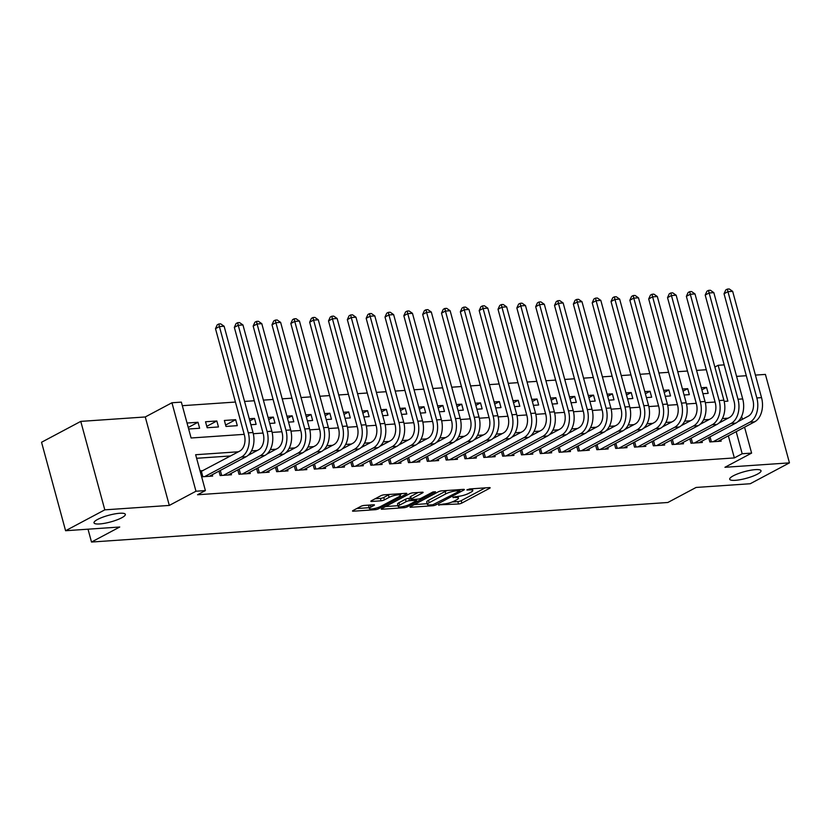 <?xml version="1.0" encoding="UTF-8"?>
<svg xmlns="http://www.w3.org/2000/svg" width="831" height="831" viewBox="0 0 831 831"><rect width="100%" height="100%" fill="white"/><g stroke="black" fill="none" stroke-linecap="round" stroke-linejoin="round"><path stroke-width="1.25" d="M438.633 504.853L458.483 503.991A2.493 0.53 164.8 0 0 461.88 503.046L489.594 488.296A2.493 0.53 164.8 0 0 490.145 487.766A2.493 0.53 164.8 0 0 489.282 487.6L469.64 488.95L466.877 489.978L470.024 489.916A7.967 1.693 164.8 0 1 472.787 490.456A7.967 1.693 164.8 0 1 471.011 492.139L468.705 493.365A7.967 1.693 164.8 0 1 457.86 496.398L452.947 497.229L455.71 497.54A7.967 1.693 164.8 0 1 458.463 498.081A7.967 1.693 164.8 0 1 456.697 499.753L454.38 500.989A7.967 1.693 164.8 0 1 443.546 504.012L438.633 504.853M121.731 517.775A16.225 3.459 164.8 0 0 125.336 514.347A16.225 3.459 164.8 0 0 114.585 513.942A16.225 3.459 164.8 0 0 97.622 519.437A16.225 3.459 164.8 0 0 94.017 522.865A16.225 3.459 164.8 0 0 104.768 523.27A16.225 3.459 164.8 0 0 121.731 517.775M757.415 474.158A16.225 3.459 164.8 0 0 761.019 470.73A16.225 3.459 164.8 0 0 750.268 470.315A16.225 3.459 164.8 0 0 733.306 475.81A16.225 3.459 164.8 0 0 729.701 479.238A16.225 3.459 164.8 0 0 740.452 479.653A16.225 3.459 164.8 0 0 757.415 474.158M364.238 505.425A2.493 0.53 164.8 0 0 360.851 506.37L353.071 510.514A2.493 0.53 164.8 0 0 352.521 511.034A2.493 0.53 164.8 0 0 353.383 511.2L375.197 509.704A2.493 0.53 164.8 0 0 378.593 508.759L406.307 494.009A2.493 0.53 164.8 0 0 406.858 493.479A2.493 0.53 164.8 0 0 405.995 493.313L384.182 494.809A2.493 0.53 164.8 0 0 380.785 495.754L371.395 500.761A2.493 0.53 164.8 0 0 370.844 501.28A2.493 0.53 164.8 0 0 371.706 501.446L381.045 500.813A2.493 0.53 164.8 0 0 384.431 499.867L389.085 497.385A6.658 1.423 164.8 0 1 396.044 495.131A6.658 1.423 164.8 0 1 400.459 495.297A6.658 1.423 164.8 0 1 398.984 496.709L380.733 506.411A6.658 1.423 164.8 0 1 373.773 508.665A6.658 1.423 164.8 0 1 369.369 508.499A6.658 1.423 164.8 0 1 370.844 507.097L373.888 505.477A2.493 0.53 164.8 0 0 374.438 504.947A2.493 0.53 164.8 0 0 373.576 504.781L364.238 505.425M65.587 530.729L41.55 442.258L80.763 421.39L104.799 509.85L65.587 530.729L119.737 527.01L91.503 542.041L667.854 502.485L696.087 487.454L750.237 483.735L789.45 462.867L724.944 467.292L751.608 453.103L742.187 453.747L734.344 457.923L197.549 494.757L205.392 490.581L195.971 491.235L171.944 402.765L181.355 402.121L191.099 437.989L244.2 434.343M104.799 509.85L169.306 505.425L195.971 491.235M410.576 506.567A2.493 0.53 164.8 0 0 410.015 507.087A2.493 0.53 164.8 0 0 410.878 507.253L432.702 505.757A2.493 0.53 164.8 0 0 436.088 504.812L463.802 490.061A2.493 0.53 164.8 0 0 464.352 489.532A2.493 0.53 164.8 0 0 463.49 489.366L441.677 490.861A2.493 0.53 164.8 0 0 438.29 491.817L410.576 506.567M403.949 507.731L382.135 509.226A2.493 0.53 164.8 0 1 381.273 509.06A2.493 0.53 164.8 0 1 381.824 508.541L409.538 493.791A2.493 0.53 164.8 0 1 412.924 492.835L422.262 492.201A2.493 0.53 164.8 0 1 423.124 492.368A2.493 0.53 164.8 0 1 422.574 492.887L411.335 498.87A2.493 0.53 164.8 0 0 410.774 499.4A2.493 0.53 164.8 0 0 411.646 499.566L417.837 499.14A2.493 0.53 164.8 0 0 421.224 498.195L432.92 491.962L435.517 491.786L407.335 506.785A2.493 0.53 164.8 0 1 403.949 507.731L403.596 506.453M789.45 462.867L765.413 374.407L755.421 375.093M187.037 423.031L197.996 422.273L188.242 427.466M216.839 420.985L218.46 426.957L207.158 427.736L205.537 421.753L216.839 420.985L206.774 426.334M235.672 419.686L237.292 425.669L225.99 426.438L224.37 420.465L235.672 419.686L225.617 425.046M249.258 418.751L254.504 418.398L249.83 420.881M268.091 417.463L273.337 417.1L268.673 419.593M286.924 416.175L292.18 415.812L287.505 418.294M305.756 414.877L311.012 414.513L306.338 417.006M324.599 413.589L329.845 413.225L325.17 415.708M343.432 412.29L348.677 411.937L344.003 414.42M362.264 411.002L367.52 410.639L362.846 413.132M381.097 409.704L386.353 409.351L381.678 411.833M399.94 408.416L405.185 408.052L400.511 410.545M418.772 407.128L424.018 406.764L419.343 409.247M437.605 405.829L442.85 405.466L438.186 407.959M456.437 404.541L461.693 404.178L457.019 406.66M475.28 403.243L480.526 402.89L475.851 405.372M494.113 401.955L499.358 401.591L494.684 404.084M512.945 400.656L518.191 400.303L513.527 402.786M531.778 399.368L537.034 399.005L532.359 401.498M550.61 398.08L555.866 397.717L551.192 400.199M569.453 396.782L574.699 396.418L570.024 398.911M588.286 395.494L593.531 395.13L588.867 397.613M607.118 394.195L612.374 393.842L607.7 396.325M625.951 392.907L631.207 392.544L626.532 395.026M644.794 391.609L650.039 391.256L645.365 393.738M663.626 390.321L668.872 389.957L664.198 392.45M682.459 389.022L687.715 388.669L683.04 391.152M708.666 437.553L709.861 441.947L721.163 441.168L720.799 439.838M689.834 438.851L691.028 443.235L702.33 442.466L701.966 441.126M671.001 440.139L672.186 444.533L683.487 443.754L683.124 442.414M652.158 441.438L653.353 445.821L664.655 445.042L664.291 443.712M633.326 442.726L634.52 447.109L645.822 446.34L645.458 445M614.493 444.024L615.688 448.408L626.99 447.629L626.626 446.299M595.661 445.312L596.845 449.696L608.147 448.927L607.783 447.587M576.818 446.6L578.012 450.994L589.314 450.215L588.95 448.885M557.985 447.899L559.18 452.282L570.482 451.513L570.118 450.173M539.153 449.187L540.347 453.581L551.649 452.802L551.285 451.462M520.32 450.485L521.515 454.869L532.806 454.09L532.453 452.76M501.488 451.773L502.672 456.167L513.974 455.388L513.61 454.048M482.645 453.072L483.839 457.455L495.141 456.676L494.777 455.346M463.812 454.36L465.007 458.743L476.308 457.974L475.945 456.635M444.98 455.658L446.174 460.042L457.476 459.263L457.112 457.933M426.147 456.946L427.331 461.33L438.633 460.561L438.269 459.221M407.304 458.234L408.499 462.628L419.8 461.849L419.437 460.519M388.472 459.533L389.666 463.916L400.968 463.137L400.604 461.807M369.639 460.821L370.834 465.215L382.135 464.436L381.772 463.096M350.807 462.119L351.991 466.503L363.292 465.724L362.929 464.394M331.964 463.407L333.158 467.791L344.46 467.022L344.096 465.682M313.131 464.706L314.326 469.089L325.627 468.31L325.264 466.98M294.299 465.994L295.493 470.377L306.795 469.608L306.431 468.269M275.466 467.282L276.65 471.676L287.952 470.897L287.588 469.567M256.623 468.58L257.818 472.964L269.119 472.195L268.756 470.855M237.791 469.868L238.985 474.262L250.287 473.483L249.923 472.143M218.958 471.167L220.153 475.55L231.454 474.771L231.091 473.441M734.344 457.923L728.34 435.818M720.269 422.356L719.636 422.397M701.437 423.644L700.803 423.696M682.604 424.942L681.96 424.984M663.772 426.23L663.128 426.272M644.939 427.529L644.295 427.57M626.096 428.817L625.463 428.858M607.264 430.105L606.63 430.157M588.431 431.403L587.787 431.445M569.599 432.691L568.955 432.743M550.756 433.99L550.122 434.031M531.923 435.278L531.289 435.319M513.091 436.576L512.447 436.618M494.258 437.864L493.614 437.906M475.415 439.163L474.781 439.204M456.583 440.451L455.949 440.492M437.75 441.739L437.106 441.791M418.917 443.037L418.273 443.079M400.075 444.325L399.441 444.377M381.242 445.624L380.608 445.665M362.409 446.912L361.765 446.953M343.577 448.21L342.933 448.252M324.744 449.498L324.1 449.54M305.901 450.786L305.268 450.838M287.069 452.085L286.435 452.126M268.236 453.373L267.592 453.425M249.404 454.671L248.76 454.713M230.561 455.959L196.615 458.286M202.993 470.637L200.032 470.845M212.258 474.73L212.611 476.07L201.653 476.817M706.308 369.733L696.586 370.397M687.466 371.031L677.753 371.696M668.633 372.319L658.91 372.984M649.8 373.607L640.078 374.282M630.968 374.906L621.245 375.57M612.125 376.194L602.413 376.859M593.292 377.492L583.58 378.157M574.46 378.78L564.737 379.445M555.627 380.079L545.905 380.743M536.795 381.367L527.072 382.031M517.952 382.655L508.24 383.33M499.119 383.953L489.397 384.618M480.287 385.241L470.564 385.916M461.454 386.54L451.732 387.204M442.611 387.828L432.899 388.493M423.779 389.126L414.056 389.791M404.946 390.414L395.224 391.079M386.114 391.713L376.391 392.377M367.271 393.001L357.559 393.665M348.438 394.289L338.716 394.964M329.606 395.587L319.883 396.252M310.773 396.875L301.051 397.54M291.941 398.174L282.218 398.838M273.098 399.462L263.385 400.127M254.265 400.76L244.543 401.425M235.433 402.048L182.332 405.694M702.922 393.707L708.168 393.354L706.547 387.371L701.291 387.734M687.715 388.669L689.335 394.642L684.079 395.005M668.872 389.957L670.503 395.94L665.247 396.294M650.039 391.256L651.66 397.228L646.414 397.592M631.207 392.544L632.827 398.516L627.582 398.88M612.374 393.842L613.995 399.815L608.739 400.178M593.531 395.13L595.162 401.103L589.906 401.466M574.699 396.418L576.319 402.401L571.074 402.755M555.866 397.717L557.487 403.689L552.241 404.053M537.034 399.005L538.654 404.988L533.409 405.341M518.191 400.303L519.822 406.276L514.566 406.639M499.358 401.591L500.989 407.574L495.733 407.928M480.526 402.89L482.146 408.862L476.901 409.226M461.693 404.178L463.314 410.15L458.068 410.514M442.85 405.466L444.481 411.449L439.225 411.812M424.018 406.764L425.649 412.737L420.393 413.1M405.185 408.052L406.806 414.035L401.56 414.389M386.353 409.351L387.973 415.323L382.727 415.687M367.52 410.639L369.141 416.622L363.885 416.975M348.677 411.937L350.308 417.91L345.052 418.273M329.845 413.225L331.465 419.198L326.219 419.562M311.012 414.513L312.633 420.496L307.387 420.86M292.18 415.812L293.8 421.784L288.554 422.148M273.337 417.1L274.968 423.083L269.711 423.436M254.504 418.398L256.125 424.371L250.879 424.734M197.996 422.273L199.627 428.256L188.658 429.004M88.013 529.181L91.503 542.041M169.306 505.425L145.269 416.965L80.763 421.39M145.269 416.965L171.944 402.765M714.857 367.042L718.15 365.287L724.175 364.871M746.3 375.716L736.578 376.381M238.404 451.784L195.649 454.723L205.392 490.581M728.122 418.18L722.357 418.575M709.279 419.468L703.525 419.863M690.447 420.766L684.692 421.161M671.614 422.055L665.86 422.449M652.782 423.353L647.017 423.748M633.939 424.641L628.184 425.036M615.106 425.939L609.352 426.334M596.274 427.227L590.519 427.622M577.441 428.516L571.686 428.921M558.598 429.814L552.844 430.209M539.766 431.102L534.011 431.497M520.933 432.4L515.178 432.795M502.101 433.689L496.346 434.083M483.258 434.987L477.503 435.382M464.425 436.275L458.67 436.67M445.593 437.573L439.838 437.968M426.76 438.861L421.005 439.256M407.928 440.15L402.162 440.544M389.085 441.448L383.33 441.843M370.252 442.736L364.497 443.131M351.42 444.034L345.665 444.429M332.587 445.323L326.822 445.717M313.744 446.621L307.989 447.016M294.912 447.909L289.157 448.304M276.079 449.197L270.324 449.602M257.246 450.495L251.492 450.89M742.187 453.747L736.183 431.642M741.626 416.383L742.426 419.302M744.566 427.186L751.608 453.103M724.165 401.404L727.894 401.144L718.15 365.287M253.289 433.72L263.043 433.044M272.121 432.421L281.875 431.756M290.964 431.133L300.708 430.468M309.797 429.845L319.54 429.17M328.629 428.547L338.383 427.882M347.462 427.259L357.216 426.583M366.305 425.96L376.048 425.295M385.137 424.672L394.881 423.997M403.97 423.374L413.724 422.709M422.802 422.086L432.556 421.41M441.645 420.787L451.389 420.122M460.478 419.499L470.221 418.834M479.31 418.211L489.064 417.536M498.143 416.913L507.897 416.248M516.975 415.625L526.729 414.949M535.818 414.326L545.562 413.661M554.651 413.038L564.394 412.363M573.483 411.74L583.237 411.075M592.316 410.452L602.07 409.787M611.159 409.164L620.902 408.488M629.991 407.865L639.735 407.2M648.824 406.577L658.578 405.902M667.657 405.279L677.41 404.614M686.499 403.991L696.243 403.315M705.332 402.692L715.076 402.027M706.547 387.371L701.873 389.864M452.137 501.986L457.839 501.602A2.493 0.53 164.8 0 0 461.226 500.657L485.231 487.88M414.285 504.583L427.186 503.7M432.816 504.749L459.522 491.142L456.624 490.841A7.967 1.693 164.8 0 0 445.78 493.863L429.149 502.724A7.967 1.693 164.8 0 0 427.383 504.396A7.967 1.693 164.8 0 0 430.136 504.936L432.816 504.749M447.379 490.477A7.967 1.693 164.8 0 0 445.125 491.474L445.78 493.863M427.383 504.396L426.729 502.007A7.967 1.693 164.8 0 1 428.495 500.324L445.125 491.474M397.976 505.705L385.532 506.557M418.211 492.482L410.68 496.481A2.493 0.53 164.8 0 0 410.13 497.011L410.774 499.4M399.669 505.082A6.658 1.423 164.8 0 0 398.194 506.484A6.658 1.423 164.8 0 0 402.599 506.661A6.658 1.423 164.8 0 0 409.558 504.407L415.988 500.979A2.493 0.53 164.8 0 0 416.539 500.459A2.493 0.53 164.8 0 0 415.677 500.293L409.486 500.709A2.493 0.53 164.8 0 0 406.099 501.664L399.669 505.082L399.015 502.693A6.658 1.423 164.8 0 0 397.54 504.095L398.194 506.484M399.015 502.693L405.445 499.265A2.493 0.53 164.8 0 1 408.831 498.32L410.452 498.216M369.587 505.061A6.658 1.423 164.8 0 0 368.715 506.11L369.369 508.499M389.614 494.435A6.658 1.423 164.8 0 0 388.441 494.996L389.085 497.385M375.113 498.777L380.39 498.423A2.493 0.53 164.8 0 0 383.777 497.468L388.441 494.996M400.241 494.497L401.944 493.593M356.79 508.53L369.141 507.689M737.72 421.805L748.316 416.165A12.683 8.466 -93.9 0 0 752.907 400.033L724.04 293.759L725.785 289.926L727.354 289.095L729.234 288.959L732.662 291.349L761.539 397.623A19.02 12.694 86.1 0 1 754.652 421.816L717.859 441.396M732.662 291.349L727.956 291.671L756.833 397.945A19.02 12.694 86.1 0 1 749.936 422.138L713.154 441.718M727.354 289.095L727.956 291.671L724.04 293.759M710.027 436.836L711.378 441.843M718.888 423.093L729.483 417.453A12.683 8.466 -93.9 0 0 734.074 401.321L705.197 295.057L706.942 291.224L708.511 290.383L710.401 290.258L713.829 292.647L742.706 398.911A19.02 12.694 86.1 0 1 735.809 423.104L699.027 442.684M713.829 292.647L709.123 292.969L738.001 399.244A19.02 12.694 86.1 0 1 731.103 423.436L694.321 443.006M708.511 290.383L709.123 292.969L705.197 295.057M691.184 438.124L692.545 443.131M700.055 424.381L710.64 418.751A12.683 8.466 -93.9 0 0 715.242 402.62L686.364 296.345L688.11 292.512L689.678 291.681L691.558 291.546L694.996 293.935L723.874 400.21A19.02 12.694 86.1 0 1 716.976 424.402L680.194 443.983M694.996 293.935L690.291 294.257L719.158 400.532A19.02 12.694 86.1 0 1 712.271 424.724L675.489 444.305M689.678 291.681L690.291 294.257L686.364 296.345M672.352 439.422L673.712 444.429M681.212 425.68L691.808 420.039A12.683 8.466 -93.9 0 0 696.409 403.908L667.532 297.633L669.277 293.81L670.846 292.969L672.726 292.844L676.164 295.223L705.031 401.498A19.02 12.694 86.1 0 1 698.144 425.69L661.362 445.271M676.164 295.223L671.448 295.556L700.325 401.82A19.02 12.694 86.1 0 1 693.438 426.012L656.646 445.593M670.846 292.969L671.448 295.556L667.532 297.633M653.519 440.71L654.88 445.717M662.38 426.968L672.975 421.327A12.683 8.466 -93.9 0 0 677.566 405.206L648.699 298.931L650.444 295.098L652.013 294.267L653.893 294.132L657.321 296.522L686.198 402.796A19.02 12.694 86.1 0 1 679.311 426.989L642.529 446.569M657.321 296.522L652.615 296.844L681.493 403.118A19.02 12.694 86.1 0 1 674.595 427.311L637.813 446.891M652.013 294.267L652.615 296.844L648.699 298.931M634.687 442.009L636.047 447.005M643.547 428.266L654.142 422.626A12.683 8.466 -93.9 0 0 658.734 406.494L629.856 300.22L631.602 296.387L633.17 295.556L635.061 295.431L638.488 297.81L667.366 404.084A19.02 12.694 86.1 0 1 660.468 428.277L623.686 447.857M638.488 297.81L633.783 298.132L662.66 404.406A19.02 12.694 86.1 0 1 655.763 428.599L618.981 448.179M633.17 295.556L633.783 298.132L629.856 300.22M615.844 443.297L617.204 448.304M624.715 429.554L635.31 423.914A12.683 8.466 -93.9 0 0 639.901 407.792L611.024 301.518L612.769 297.685L614.338 296.854L616.218 296.719L619.656 299.108L648.533 405.383A19.02 12.694 86.1 0 1 641.636 429.575L604.854 449.145M619.656 299.108L614.95 299.43L643.817 405.705A19.02 12.694 86.1 0 1 636.93 429.897L600.148 449.478M614.338 296.854L614.95 299.43L611.024 301.518M597.011 444.595L598.372 449.592M605.872 430.853L616.467 425.212A12.683 8.466 -93.9 0 0 621.069 409.081L592.191 302.806L593.936 298.973L595.505 298.142L597.385 298.017L600.823 300.396L629.69 406.671A19.02 12.694 86.1 0 1 622.803 430.863L586.021 450.444M600.823 300.396L596.107 300.718L624.985 406.993A19.02 12.694 86.1 0 1 618.098 431.185L581.316 450.766M595.505 298.142L596.107 300.718L592.191 302.806M578.179 445.883L579.539 450.89M587.039 432.141L597.634 426.5A12.683 8.466 -93.9 0 0 602.226 410.379L573.359 304.104L575.104 300.271L576.672 299.43L578.553 299.305L581.991 301.695L610.858 407.959A19.02 12.694 86.1 0 1 603.971 432.162L567.189 451.732M581.991 301.695L577.275 302.017L606.152 408.291A19.02 12.694 86.1 0 1 599.255 432.484L562.473 452.054M576.672 299.43L577.275 302.017L573.359 304.104M559.346 447.171L560.707 452.178M568.207 433.439L578.802 427.799A12.683 8.466 -93.9 0 0 583.393 411.667L554.516 305.393L556.261 301.56L557.83 300.729L559.72 300.593L563.148 302.983L592.025 409.257A19.02 12.694 86.1 0 1 585.128 433.45L548.346 453.03M563.148 302.983L558.442 303.305L587.32 409.579A19.02 12.694 86.1 0 1 580.422 433.772L543.64 453.352M557.83 300.729L558.442 303.305L554.516 305.393M540.503 448.47L541.864 453.477M549.374 434.727L559.969 429.087A12.683 8.466 -93.9 0 0 564.561 412.955L535.683 306.691L537.428 302.858L538.997 302.017L540.888 301.892L544.315 304.271L573.193 410.545A19.02 12.694 86.1 0 1 566.295 434.738L529.513 454.318M544.315 304.271L539.61 304.603L568.477 410.867A19.02 12.694 86.1 0 1 561.59 435.07L524.808 454.64M538.997 302.017L539.61 304.603L535.683 306.691M521.671 449.758L523.031 454.765M530.531 436.015L541.126 430.385A12.683 8.466 -93.9 0 0 545.728 414.254L516.851 307.979L518.596 304.146L520.164 303.315L522.045 303.18L525.483 305.569L554.36 411.844A19.02 12.694 86.1 0 1 547.463 436.036L510.681 455.617M525.483 305.569L520.777 305.891L549.644 412.166A19.02 12.694 86.1 0 1 542.757 436.358L505.975 455.939M520.164 303.315L520.777 305.891L516.851 307.979M502.838 451.056L504.199 456.053M511.699 437.314L522.294 431.673A12.683 8.466 -93.9 0 0 526.885 415.542L498.018 309.267L499.763 305.444L501.332 304.603L503.212 304.478L506.65 306.857L535.517 413.132A19.02 12.694 86.1 0 1 528.63 437.324L491.848 456.905M506.65 306.857L501.934 307.179L530.812 413.454A19.02 12.694 86.1 0 1 523.914 437.646L487.132 457.227M501.332 304.603L501.934 307.179L498.018 309.267M484.006 452.344L485.366 457.351M492.866 438.602L503.461 432.961A12.683 8.466 -93.9 0 0 508.053 416.84L479.186 310.565L480.931 306.732L482.499 305.901L484.38 305.766L487.807 308.156L516.685 414.43A19.02 12.694 86.1 0 1 509.798 438.623L473.005 458.203M487.807 308.156L483.102 308.478L511.979 414.752A19.02 12.694 86.1 0 1 505.082 438.945L468.3 458.525M482.499 305.901L483.102 308.478L479.186 310.565M465.173 453.643L466.523 458.639M474.034 439.9L484.629 434.26A12.683 8.466 -93.9 0 0 489.22 418.128L460.343 311.854L462.088 308.021L463.656 307.19L465.547 307.065L468.975 309.444L497.852 415.718A19.02 12.694 86.1 0 1 490.955 439.911L454.173 459.491M468.975 309.444L464.269 309.766L493.147 416.04A19.02 12.694 86.1 0 1 486.249 440.233L449.467 459.813M463.656 307.19L464.269 309.766L460.343 311.854M446.33 454.931L447.691 459.938M455.201 441.188L465.786 435.548A12.683 8.466 -93.9 0 0 470.388 419.426L441.51 313.152L443.255 309.319L444.824 308.478L446.704 308.353L450.142 310.742L479.02 417.017A19.02 12.694 86.1 0 1 472.122 441.209L435.34 460.779M450.142 310.742L445.437 311.064L474.304 417.339A19.02 12.694 86.1 0 1 467.417 441.531L430.635 461.112M444.824 308.478L445.437 311.064L441.51 313.152M427.498 456.229L428.858 461.226M436.358 442.487L446.953 436.846A12.683 8.466 -93.9 0 0 451.555 420.715L422.678 314.44L424.423 310.607L425.991 309.776L427.872 309.641L431.31 312.03L460.177 418.305A19.02 12.694 86.1 0 1 453.29 442.497L416.508 462.078M431.31 312.03L426.594 312.352L455.471 418.627A19.02 12.694 86.1 0 1 448.584 442.819L411.792 462.4M425.991 309.776L426.594 312.352L422.678 314.44M408.665 457.517L410.026 462.524M417.526 443.775L428.121 438.134A12.683 8.466 -93.9 0 0 432.712 422.003L403.845 315.738L405.59 311.905L407.159 311.064L409.039 310.939L412.467 313.329L441.344 419.593A19.02 12.694 86.1 0 1 434.457 443.785L397.665 463.366M412.467 313.329L407.761 313.651L436.639 419.925A19.02 12.694 86.1 0 1 429.741 444.118L392.959 463.688M407.159 311.064L407.761 313.651L403.845 315.738M389.832 458.805L391.183 463.812M398.693 445.063L409.288 439.433A12.683 8.466 -93.9 0 0 413.88 423.301L385.002 317.026L386.747 313.194L388.316 312.363L390.206 312.227L393.634 314.617L422.512 420.891A19.02 12.694 86.1 0 1 415.614 445.084L378.832 464.664M393.634 314.617L388.929 314.939L417.806 421.213A19.02 12.694 86.1 0 1 410.909 445.406L374.127 464.986M388.316 312.363L388.929 314.939L385.002 317.026M370.99 460.104L372.35 465.111M379.86 446.361L390.445 440.721A12.683 8.466 -93.9 0 0 395.047 424.589L366.17 318.315L367.915 314.492L369.483 313.651L371.364 313.526L374.802 315.905L403.679 422.179A19.02 12.694 86.1 0 1 396.782 446.372L360 465.952M374.802 315.905L370.096 316.227L398.963 422.501A19.02 12.694 86.1 0 1 392.076 446.694L355.294 466.274M369.483 313.651L370.096 316.227L366.17 318.315M352.157 461.392L353.518 466.399M361.018 447.649L371.613 442.009A12.683 8.466 -93.9 0 0 376.214 425.888L347.337 319.613L349.082 315.78L350.651 314.949L352.531 314.814L355.969 317.203L384.836 423.478A19.02 12.694 86.1 0 1 377.949 447.67L341.167 467.251M355.969 317.203L351.253 317.525L380.131 423.8A19.02 12.694 86.1 0 1 373.244 447.992L336.451 467.573M350.651 314.949L351.253 317.525L347.337 319.613M333.324 462.69L334.685 467.687M342.185 448.948L352.78 443.307A12.683 8.466 -93.9 0 0 357.372 427.176L328.505 320.901L330.25 317.068L331.818 316.237L333.698 316.112L337.137 318.491L366.004 424.766A19.02 12.694 86.1 0 1 359.117 448.958L322.335 468.539M337.137 318.491L332.421 318.813L361.298 425.088A19.02 12.694 86.1 0 1 354.401 449.28L317.619 468.861M331.818 316.237L332.421 318.813L328.505 320.901M314.492 463.978L315.853 468.985M323.352 450.236L333.948 444.595A12.683 8.466 -93.9 0 0 338.539 428.474L309.662 322.199L311.407 318.366L312.975 317.535L314.866 317.4L318.294 319.79L347.171 426.064A19.02 12.694 86.1 0 1 340.274 450.257L303.492 469.827M318.294 319.79L313.588 320.112L342.465 426.386A19.02 12.694 86.1 0 1 335.568 450.579L298.786 470.159M312.975 317.535L313.588 320.112L309.662 322.199M295.649 465.277L297.01 470.273M304.52 451.534L315.115 445.894A12.683 8.466 -93.9 0 0 319.706 429.762L290.829 323.488L292.574 319.655L294.143 318.824L296.023 318.699L299.461 321.078L328.338 427.352A19.02 12.694 86.1 0 1 321.441 451.545L284.659 471.125M299.461 321.078L294.756 321.4L323.623 427.674A19.02 12.694 86.1 0 1 316.736 451.867L279.954 471.447M294.143 318.824L294.756 321.4L290.829 323.488M276.816 466.565L278.177 471.572M285.677 452.822L296.272 447.182A12.683 8.466 -93.9 0 0 300.874 431.06L271.997 324.786L273.742 320.953L275.31 320.112L277.19 319.987L280.629 322.376L309.496 428.64A19.02 12.694 86.1 0 1 302.609 452.843L265.827 472.413M280.629 322.376L275.913 322.698L304.79 428.973A19.02 12.694 86.1 0 1 297.903 453.165L261.121 472.735M275.31 320.112L275.913 322.698L271.997 324.786M257.984 467.853L259.345 472.86M266.844 454.121L277.44 448.48A12.683 8.466 -93.9 0 0 282.031 432.349L253.164 326.074L254.909 322.241L256.478 321.41L258.358 321.275L261.796 323.664L290.663 429.939A19.02 12.694 86.1 0 1 283.776 454.131L246.994 473.712M261.796 323.664L257.08 323.986L285.957 430.261A19.02 12.694 86.1 0 1 279.06 454.453L242.278 474.034M256.478 321.41L257.08 323.986L253.164 326.074M239.151 469.151L240.512 474.158M248.012 455.409L258.607 449.768A12.683 8.466 -93.9 0 0 263.198 433.637L234.332 327.362L236.066 323.539L237.635 322.698L239.525 322.573L242.953 324.952L271.83 431.227A19.02 12.694 86.1 0 1 264.933 455.419L228.151 475M242.953 324.952L238.248 325.285L267.125 431.549A19.02 12.694 86.1 0 1 260.228 455.752L223.446 475.322M237.635 322.698L238.248 325.285L234.332 327.362M220.308 470.439L221.669 475.446M200.313 471.894L239.775 451.067A12.683 8.466 -93.9 0 0 244.366 434.935L215.489 328.661L217.234 324.828L218.802 323.997L220.693 323.861L224.121 326.251L252.998 432.525A19.02 12.694 86.1 0 1 246.101 456.718L209.319 476.298M224.121 326.251L219.415 326.573L248.282 432.847A19.02 12.694 86.1 0 1 241.395 457.04L204.613 476.62M218.802 323.997L219.415 326.573L215.489 328.661M201.414 471.478L202.837 476.734M438.706 504.812L438.841 505.341M467.344 489.573L467.479 490.093M453.02 497.198L453.165 497.717M455.44 496.564L455.71 497.54M469.754 488.94L470.024 489.916M489.397 487.589L489.594 488.296M461.226 500.657L461.88 503.046M457.839 501.602L458.483 503.991M463.605 489.366L463.802 490.061M435.797 503.763L436.088 504.812M432.432 504.781L432.702 505.757M410.68 506.505L410.878 507.253M459.034 489.677L459.304 490.654M456.354 489.854L456.624 490.841M428.495 500.324L429.149 502.724M381.928 508.479L382.135 509.226M422.377 492.191L422.574 492.887M410.68 496.481L411.335 498.87M406.982 505.497L407.335 506.785M415.417 499.306L415.677 500.293M408.831 498.32L409.486 500.709M405.445 499.265L406.099 501.664M373.69 504.781L373.888 505.477M370.273 505.009L370.844 507.097M383.777 497.468L384.431 499.867M380.39 498.423L381.045 500.813M371.499 500.698L371.706 501.446M406.11 493.313L406.307 494.009M378.24 507.481L378.593 508.759M374.854 508.447L375.197 509.704M353.185 510.452L353.383 511.2M754.652 421.816L749.936 422.138M761.539 397.623L756.833 397.945M735.809 423.104L731.103 423.436M742.706 398.911L738.001 399.244M716.976 424.402L712.271 424.724M723.874 400.21L719.158 400.532M698.144 425.69L693.438 426.012M705.031 401.498L700.325 401.82M679.311 426.989L674.595 427.311M686.198 402.796L681.493 403.118M660.468 428.277L655.763 428.599M667.366 404.084L662.66 404.406M641.636 429.575L636.93 429.897M648.533 405.383L643.817 405.705M622.803 430.863L618.098 431.185M629.69 406.671L624.985 406.993M603.971 432.162L599.255 432.484M610.858 407.959L606.152 408.291M585.128 433.45L580.422 433.772M592.025 409.257L587.32 409.579M566.295 434.738L561.59 435.07M573.193 410.545L568.477 410.867M547.463 436.036L542.757 436.358M554.36 411.844L549.644 412.166M528.63 437.324L523.914 437.646M535.517 413.132L530.812 413.454M509.798 438.623L505.082 438.945M516.685 414.43L511.979 414.752M490.955 439.911L486.249 440.233M497.852 415.718L493.147 416.04M472.122 441.209L467.417 441.531M479.02 417.017L474.304 417.339M453.29 442.497L448.584 442.819M460.177 418.305L455.471 418.627M434.457 443.785L429.741 444.118M441.344 419.593L436.639 419.925M415.614 445.084L410.909 445.406M422.512 420.891L417.806 421.213M396.782 446.372L392.076 446.694M403.679 422.179L398.963 422.501M377.949 447.67L373.244 447.992M384.836 423.478L380.131 423.8M359.117 448.958L354.401 449.28M366.004 424.766L361.298 425.088M340.274 450.257L335.568 450.579M347.171 426.064L342.465 426.386M321.441 451.545L316.736 451.867M328.338 427.352L323.623 427.674M302.609 452.843L297.903 453.165M309.496 428.64L304.79 428.973M283.776 454.131L279.06 454.453M290.663 429.939L285.957 430.261M264.933 455.419L260.228 455.752M271.83 431.227L267.125 431.549M246.101 456.718L241.395 457.04M252.998 432.525L248.282 432.847M458.006 496.387L458.463 498.081M472.32 488.763L472.787 490.456M459.595 489.636L459.907 490.768M416.217 499.254L416.539 500.459M400.033 493.728L400.459 495.297"/></g></svg>
